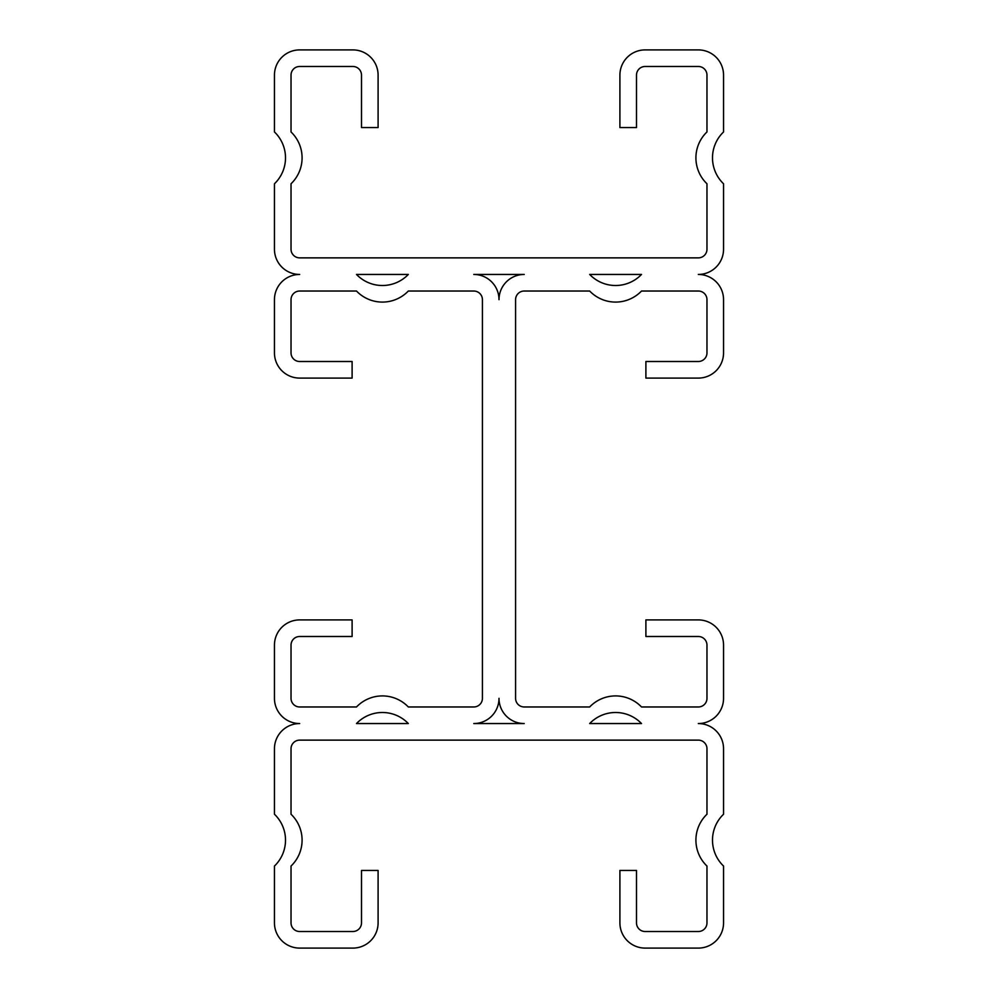 <?xml version="1.0" encoding="UTF-8"?>
<svg xmlns="http://www.w3.org/2000/svg" width="998" height="998" viewBox="0 0 998 998"><rect width="100%" height="100%" fill="white"/><g stroke="black" fill="none" stroke-linecap="round" stroke-linejoin="round"><path stroke-width="0.75" stroke-dasharray="4.99 3.74" d="M285.503 840.141A35.891 35.891 0 0 1 274.45 866.052L274.45 922.876A25.224 25.224 0 0 0 299.674 948.1L352.868 948.1A25.224 25.224 0 0 0 378.092 922.876L378.092 870.443L361.501 870.443L361.501 922.876A8.633 8.633 0 0 1 352.868 931.521L299.674 931.521A8.633 8.633 0 0 1 291.029 922.876L291.029 866.052A35.891 35.891 0 0 0 291.029 814.231L291.029 748.774A8.633 8.633 0 0 1 299.674 740.129L698.326 740.129A8.633 8.633 0 0 1 706.971 748.774L706.971 814.231A35.891 35.891 0 0 0 706.971 866.052L706.971 922.876A8.633 8.633 0 0 1 698.326 931.521L645.132 931.521A8.633 8.633 0 0 1 636.499 922.876L636.499 870.443L619.908 870.443L619.908 922.876A25.224 25.224 0 0 0 645.132 948.1L698.326 948.1A25.224 25.224 0 0 0 723.55 922.876L723.55 866.052A35.891 35.891 0 0 1 723.55 814.231L723.55 748.774A25.224 25.224 0 0 0 698.326 723.55A25.224 25.224 0 0 0 723.55 698.326L723.55 645.132A25.224 25.224 0 0 0 698.326 619.908L645.893 619.908L645.893 636.499L698.326 636.499A8.633 8.633 0 0 1 706.971 645.132L706.971 698.326A8.633 8.633 0 0 1 698.326 706.971L641.502 706.971A35.891 35.891 0 0 0 589.681 706.971L524.224 706.971A8.633 8.633 0 0 1 515.579 698.326L515.579 299.674A8.633 8.633 0 0 1 524.224 291.029L589.681 291.029A35.891 35.891 0 0 0 641.502 291.029L698.326 291.029A8.633 8.633 0 0 1 706.971 299.674L706.971 352.868A8.633 8.633 0 0 1 698.326 361.501L645.893 361.501L645.893 378.092L698.326 378.092A25.224 25.224 0 0 0 723.55 352.868L723.55 299.674A25.224 25.224 0 0 0 698.326 274.45A25.224 25.224 0 0 0 723.55 249.226L723.55 183.769A35.891 35.891 0 0 1 723.55 131.948L723.55 75.124A25.224 25.224 0 0 0 698.326 49.9L645.132 49.9A25.224 25.224 0 0 0 619.908 75.124L619.908 127.557L636.499 127.557L636.499 75.124A8.633 8.633 0 0 1 645.132 66.479L698.326 66.479A8.633 8.633 0 0 1 706.971 75.124L706.971 131.948A35.891 35.891 0 0 0 706.971 183.769L706.971 249.226A8.633 8.633 0 0 1 698.326 257.871L299.674 257.871A8.633 8.633 0 0 1 291.029 249.226L291.029 183.769A35.891 35.891 0 0 0 291.029 131.948L291.029 75.124A8.633 8.633 0 0 1 299.674 66.479L352.868 66.479A8.633 8.633 0 0 1 361.501 75.124L361.501 127.557L378.092 127.557L378.092 75.124A25.224 25.224 0 0 0 352.868 49.9L299.674 49.9A25.224 25.224 0 0 0 274.45 75.124L274.45 131.948A35.891 35.891 0 0 1 274.45 183.769L274.45 249.226A25.224 25.224 0 0 0 299.674 274.45A25.224 25.224 0 0 0 274.45 299.674L274.45 352.868A25.224 25.224 0 0 0 299.674 378.092L352.107 378.092L352.107 361.501L299.674 361.501A8.633 8.633 0 0 1 291.029 352.868L291.029 299.674A8.633 8.633 0 0 1 299.674 291.029L356.498 291.029A35.891 35.891 0 0 0 408.319 291.029L473.776 291.029A8.633 8.633 0 0 1 482.421 299.674L482.421 698.326A8.633 8.633 0 0 1 473.776 706.971L408.319 706.971A35.891 35.891 0 0 0 356.498 706.971L299.674 706.971A8.633 8.633 0 0 1 291.029 698.326L291.029 645.132A8.633 8.633 0 0 1 299.674 636.499L352.107 636.499L352.107 619.908L299.674 619.908A25.224 25.224 0 0 0 274.45 645.132L274.45 698.326A25.224 25.224 0 0 0 299.674 723.55A25.224 25.224 0 0 0 274.45 748.774L274.45 814.231A35.891 35.891 0 0 1 285.503 840.141M641.502 723.55L589.681 723.55A35.891 35.891 0 0 1 641.502 723.55M408.319 723.55L356.498 723.55A35.891 35.891 0 0 1 408.319 723.55M589.681 274.45A35.891 35.891 0 0 0 641.502 274.45L589.681 274.45M499 299.674A25.224 25.224 0 0 0 473.776 274.45L524.224 274.45A25.224 25.224 0 0 0 499 299.674M408.319 274.45A35.891 35.891 0 0 1 356.498 274.45L408.319 274.45M473.776 723.55A25.224 25.224 0 0 0 499 698.326A25.224 25.224 0 0 0 524.224 723.55L473.776 723.55"/><path stroke-width="1.5" d="M274.45 866.052A35.891 35.891 0 0 0 274.45 814.231L274.45 748.774A25.224 25.224 0 0 1 299.674 723.55A25.224 25.224 0 0 1 274.45 698.326L274.45 645.132A25.224 25.224 0 0 1 299.674 619.908L352.107 619.908L352.107 636.499L299.674 636.499A8.633 8.633 0 0 0 291.029 645.132L291.029 698.326A8.633 8.633 0 0 0 299.674 706.971L356.498 706.971A35.891 35.891 0 0 1 408.319 706.971L473.776 706.971A8.633 8.633 0 0 0 482.421 698.326L482.421 299.674A8.633 8.633 0 0 0 473.776 291.029L408.319 291.029A35.891 35.891 0 0 1 356.498 291.029L299.674 291.029A8.633 8.633 0 0 0 291.029 299.674L291.029 352.868A8.633 8.633 0 0 0 299.674 361.501L352.107 361.501L352.107 378.092L299.674 378.092A25.224 25.224 0 0 1 274.45 352.868L274.45 299.674A25.224 25.224 0 0 1 299.674 274.45A25.224 25.224 0 0 1 274.45 249.226L274.45 183.769A35.891 35.891 0 0 0 274.45 131.948L274.45 75.124A25.224 25.224 0 0 1 299.674 49.9L352.868 49.9A25.224 25.224 0 0 1 378.092 75.124L378.092 127.557L361.501 127.557L361.501 75.124A8.633 8.633 0 0 0 352.868 66.479L299.674 66.479A8.633 8.633 0 0 0 291.029 75.124L291.029 131.948A35.891 35.891 0 0 1 291.029 183.769L291.029 249.226A8.633 8.633 0 0 0 299.674 257.871L698.326 257.871A8.633 8.633 0 0 0 706.971 249.226L706.971 183.769A35.891 35.891 0 0 1 706.971 131.948L706.971 75.124A8.633 8.633 0 0 0 698.326 66.479L645.132 66.479A8.633 8.633 0 0 0 636.499 75.124L636.499 127.557L619.908 127.557L619.908 75.124A25.224 25.224 0 0 1 645.132 49.9L698.326 49.9A25.224 25.224 0 0 1 723.55 75.124L723.55 131.948A35.891 35.891 0 0 0 723.55 183.769L723.55 249.226A25.224 25.224 0 0 1 698.326 274.45A25.224 25.224 0 0 1 723.55 299.674L723.55 352.868A25.224 25.224 0 0 1 698.326 378.092L645.893 378.092L645.893 361.501L698.326 361.501A8.633 8.633 0 0 0 706.971 352.868L706.971 299.674A8.633 8.633 0 0 0 698.326 291.029L641.502 291.029A35.891 35.891 0 0 1 589.681 291.029L524.224 291.029A8.633 8.633 0 0 0 515.579 299.674L515.579 698.326A8.633 8.633 0 0 0 524.224 706.971L589.681 706.971A35.891 35.891 0 0 1 641.502 706.971L698.326 706.971A8.633 8.633 0 0 0 706.971 698.326L706.971 645.132A8.633 8.633 0 0 0 698.326 636.499L645.893 636.499L645.893 619.908L698.326 619.908A25.224 25.224 0 0 1 723.55 645.132L723.55 698.326A25.224 25.224 0 0 1 698.326 723.55A25.224 25.224 0 0 1 723.55 748.774L723.55 814.231A35.891 35.891 0 0 0 723.55 866.052L723.55 922.876A25.224 25.224 0 0 1 698.326 948.1L645.132 948.1A25.224 25.224 0 0 1 619.908 922.876L619.908 870.443L636.499 870.443L636.499 922.876A8.633 8.633 0 0 0 645.132 931.521L698.326 931.521A8.633 8.633 0 0 0 706.971 922.876L706.971 866.052A35.891 35.891 0 0 1 706.971 814.231L706.971 748.774A8.633 8.633 0 0 0 698.326 740.129L299.674 740.129A8.633 8.633 0 0 0 291.029 748.774L291.029 814.231A35.891 35.891 0 0 1 291.029 866.052L291.029 922.876A8.633 8.633 0 0 0 299.674 931.521L352.868 931.521A8.633 8.633 0 0 0 361.501 922.876L361.501 870.443L378.092 870.443L378.092 922.876A25.224 25.224 0 0 1 352.868 948.1L299.674 948.1A25.224 25.224 0 0 1 274.45 922.876L274.45 866.052M589.681 723.55L641.502 723.55A35.891 35.891 0 0 0 589.681 723.55M356.498 723.55L408.319 723.55A35.891 35.891 0 0 0 356.498 723.55M589.681 274.45A35.891 35.891 0 0 0 641.502 274.45L589.681 274.45M473.776 274.45A25.224 25.224 0 0 1 499 299.674A25.224 25.224 0 0 1 524.224 274.45L473.776 274.45M356.498 274.45A35.891 35.891 0 0 0 408.319 274.45L356.498 274.45M499 698.326A25.224 25.224 0 0 1 473.776 723.55L524.224 723.55A25.224 25.224 0 0 1 499 698.326"/></g></svg>
